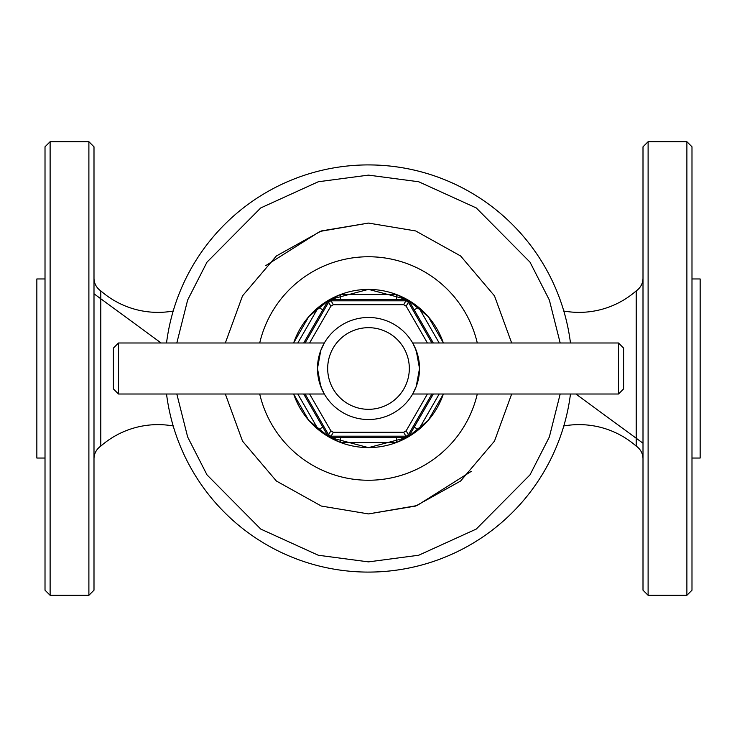 <?xml version="1.0" encoding="UTF-8"?>
<svg xmlns="http://www.w3.org/2000/svg" width="737" height="737" viewBox="0 0 737 737"><rect width="100%" height="100%" fill="white"/><g stroke="black" fill="none" stroke-linecap="round" stroke-linejoin="round"><path stroke-width="1.11" d="M368.5 480.238A111.738 111.738 0 0 0 477.29 394.009A111.738 111.738 0 0 1 259.71 394.009M259.71 342.991A111.738 111.738 0 0 1 477.29 342.991A111.738 111.738 0 0 0 368.5 256.762M368.5 164.922A203.578 203.578 0 0 1 570.475 342.991A203.578 203.578 0 0 0 166.525 342.991M166.525 394.009A203.578 203.578 0 0 0 570.475 394.009A203.578 203.578 0 0 1 368.5 572.078M396.451 437.382L396.451 442.486A79.089 79.089 0 0 0 418.598 429.699L410.251 435.668L396.451 442.486A79.089 79.089 0 0 1 340.549 442.486L326.749 435.668L318.402 429.699A79.089 79.089 0 0 0 340.549 442.486L340.549 437.382M414.176 309.853L418.598 307.301A79.089 79.089 0 0 0 396.451 294.514L410.251 301.332L418.598 307.301A79.089 79.089 0 0 1 443.361 342.991M340.549 299.618L340.549 294.514A79.089 79.089 0 0 0 318.402 307.301L326.749 301.332L340.549 294.514A79.089 79.089 0 0 1 396.451 294.514L396.451 299.618M443.361 394.009A79.089 79.089 0 0 1 418.598 429.699L414.176 427.147M322.824 427.147L318.402 429.699A79.089 79.089 0 0 1 293.639 394.009M293.639 342.991A79.089 79.089 0 0 1 318.402 307.301L322.824 309.853M303.69 394.009L327.55 435.337L331.088 437.382L405.912 437.382L405.792 438.239M431.928 394.009L408.409 434.738L409.45 435.337A4.081 4.081 0 0 1 405.912 437.382L409.45 435.337L410.251 435.668M433.31 342.991L409.45 301.663L410.251 301.332M305.072 342.991L328.591 302.262A4.081 2.672 -30 0 1 331.088 300.816L405.912 300.816L405.912 299.618A4.081 4.081 0 0 1 409.45 301.663L405.912 299.618L405.792 298.761M309.586 342.991L330.849 306.168L333.345 304.722L403.655 304.722L405.912 300.816A4.081 2.672 30 0 1 408.409 302.262L409.45 301.663A4.081 4.081 0 0 0 405.912 299.618L331.088 299.618L331.208 298.761M330.849 306.168L328.591 302.262L327.55 301.663A4.081 4.081 0 0 1 331.088 299.618L327.55 301.663L326.749 301.332M427.414 394.009L406.151 430.832L408.409 434.738A4.081 2.672 150 0 1 405.912 436.184L331.088 436.184L331.088 437.382A4.081 4.081 0 0 1 327.55 435.337L326.749 435.668M406.151 430.832L403.655 432.278L333.345 432.278L331.088 436.184A4.081 2.672 -150 0 1 328.591 434.738L327.55 435.337A4.081 4.081 0 0 0 331.088 437.382L331.208 438.239M403.655 432.278L405.912 436.184L405.912 437.382A4.081 4.081 0 0 0 409.45 435.337L433.31 394.009M333.345 304.722L331.088 300.816L331.088 299.618A4.081 4.081 0 0 0 327.55 301.663L303.69 342.991M403.655 304.722L406.151 306.168L427.414 342.991M333.345 432.278L330.849 430.832L309.586 394.009M173.204 311.023A86.736 86.736 0 0 1 100.794 290.875L100.794 446.125A15.311 15.311 0 0 0 93.995 458.847M100.794 290.875A15.311 15.311 0 0 1 93.995 278.153M173.204 425.977A86.736 86.736 0 0 0 100.794 446.125M45.012 278.954L36.85 278.954L36.85 458.046L45.012 458.046M50.116 595.293L45.012 590.199L45.012 146.801L50.116 141.707L88.891 141.707L88.891 595.293L50.116 595.293L50.116 141.707M88.891 141.707L93.995 146.801L93.995 590.199L88.891 595.293M618.509 394.009L618.509 342.991L623.613 348.094L623.613 388.906L618.509 394.009L412.683 394.009L416.221 386.557L419.519 368.537L416.221 350.453L412.683 342.991L415.548 348.767L419.261 363.332M419.519 368.5L419.289 373.429M417.483 382.789L416.221 386.557M368.5 317.481A51.019 51.019 0 0 1 419.519 368.5A51.019 51.019 0 0 1 368.5 419.519A51.019 51.019 0 0 1 317.481 368.5A51.019 51.019 0 0 1 368.5 317.481M324.317 342.991L320.779 350.443L317.481 368.463L320.779 386.547L324.317 394.009L118.491 394.009L118.491 342.991L324.317 342.991M368.5 327.679A40.821 40.821 0 0 1 409.321 368.5A40.821 40.821 0 0 1 368.5 409.321A40.821 40.821 0 0 1 327.679 368.5A40.821 40.821 0 0 1 368.5 327.679M618.509 342.991L412.683 342.991M118.491 342.991L113.387 348.094L113.387 388.906L118.491 394.009M324.317 394.009L321.452 388.233L317.739 373.668M317.481 368.5L317.711 363.571M319.517 354.211L320.779 350.443M563.796 425.977A86.736 86.736 0 0 1 636.206 446.125L636.206 290.875A15.311 15.311 0 0 0 643.005 278.153M636.206 446.125A15.311 15.311 0 0 1 643.005 458.847M563.796 311.023A86.736 86.736 0 0 0 636.206 290.875M691.988 458.046L700.15 458.046L700.15 278.954L691.988 278.954M686.884 141.707L691.988 146.801L691.988 590.199L686.884 595.293L686.884 141.707L648.109 141.707L648.109 595.293L686.884 595.293M648.109 595.293L643.005 590.199L643.005 146.801L648.109 141.707M265.679 265.67L320.033 231.4L368.5 223.081L415.64 230.939L460.607 255.969L494.481 295.869L511.662 342.991M511.662 394.009L494.481 441.131L460.607 481.031L415.64 506.061L368.5 513.919L321.36 506.061L276.393 481.031L242.519 441.131L225.338 394.009M443.416 394.009L428.197 420.449L407.506 437.354L368.5 447.635L329.494 437.354L308.803 420.449L293.584 394.009M293.584 342.991L308.803 316.551L329.494 299.646L368.5 289.365L407.506 299.646L428.197 316.551L443.416 342.991M560.184 394.009L549.351 436.977L530.004 474.858L476.277 529.055L418.727 555.237L368.5 561.88L318.273 555.237L260.723 529.055L206.996 474.858L187.649 436.977L176.816 394.009M176.816 342.991L187.649 300.023L206.996 262.142L260.723 207.945L318.273 181.763L368.5 175.12L418.727 181.763L476.277 207.945L530.004 262.142L549.351 300.023L560.184 342.991M225.338 342.991L242.519 295.869L276.393 255.969L321.36 230.939L368.5 223.081M439.197 394.009L418.598 429.699M418.598 307.301L439.197 342.991M340.549 294.514L396.451 294.514M396.451 442.486L340.549 442.486M297.803 342.991L318.402 307.301M318.402 429.699L297.803 394.009M406.151 306.168L408.409 302.262L431.928 342.991M330.849 430.832L328.591 434.738L305.072 394.009M471.321 471.33L416.967 505.6L368.5 513.919M575.873 394.009L643.005 443.223L575.873 394.009M161.117 342.991L93.995 293.777L161.117 342.991"/></g></svg>
